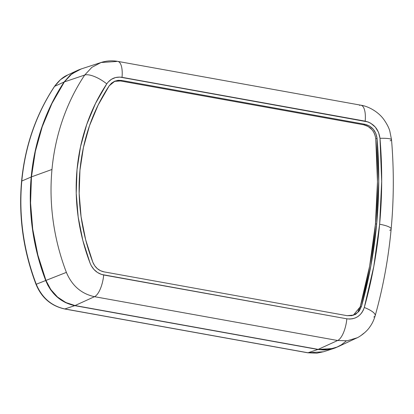 <?xml version="1.0" encoding="UTF-8"?>
<svg xmlns="http://www.w3.org/2000/svg" width="414" height="414" viewBox="0 0 414 414"><rect width="100%" height="100%" fill="white"/><g stroke="black" fill="none" stroke-linecap="round" stroke-linejoin="round"><path stroke-width="0.62" d="M375.777 138.866C374.649 131.264 370.592 126.565 363.611 124.78L364.889 124.278L363.611 124.78L120.464 80.958L121.742 80.456L364.889 124.278C371.87 126.063 375.928 130.762 377.056 138.364L375.777 138.866L377.47 181.689L375.42 224.212A461.118 416.888 68.5 0 0 375.777 138.866L377.056 138.364A461.118 416.888 -111.5 0 1 376.699 223.71L375.42 224.212L376.699 223.71L370.918 265.565L361.469 306.376L359.409 310.702L356.045 313.931L351.786 315.659L347.134 315.685L103.986 271.858L100.457 270.704L97.28 268.598L94.677 265.7L92.834 262.222L85.657 239.758L81.077 216.698L79.167 193.4L79.954 170.226L83.421 147.534L89.522 125.68L98.159 105.006L109.198 85.822L111.62 83.105L114.673 81.227L118.13 80.321L121.742 80.456L364.889 124.278L369.371 125.949L373.18 129.127L375.845 133.437L377.056 138.364L378.748 181.182L376.699 223.71A461.118 416.888 -111.5 0 1 361.469 306.376L360.196 306.877A461.118 416.888 68.5 0 0 375.42 224.212L369.645 266.067L360.196 306.877L361.469 306.376L358.633 311.68L353.887 315.044L347.134 315.685L103.986 271.858C98.765 270.715 95.049 267.506 92.834 262.222A189.307 171.148 -111.5 0 1 109.198 85.822L114.983 81.097L121.742 80.456L120.464 80.958L114.362 81.367M359.461 105.337A19.267 7.188 100.2 0 1 361.034 105.228A19.267 7.188 100.2 0 1 365.179 121.152A19.267 7.188 -79.8 0 0 360.936 105.208L117.788 61.386A19.267 7.188 100.2 0 0 116.313 61.51L101.052 62.498L91.872 67.337L84.694 75.048L64.377 81.894L51.952 103.479L42.228 126.751L35.366 151.348L31.459 176.881L51.973 169.466L31.459 176.881A213.05 192.613 68.5 0 0 45.959 280.418L66.385 272.381A211.777 191.465 -111.5 0 1 51.973 169.466A211.777 191.465 -111.5 0 1 84.694 75.048A19.267 6.966 33.6 0 1 106.765 83.866C110.543 78.598 115.63 76.419 122.032 77.33L365.179 121.152C373.692 123.341 378.629 129.054 379.99 138.297A464.327 419.791 -111.5 0 1 379.628 224.238L381.692 181.415L379.99 138.297L378.525 132.314L375.286 127.067L370.654 123.191L367.984 121.918L119.812 77.087L115.47 77.568L111.485 79.276L108.126 82.096L106.765 83.866L95.536 103.371L86.754 124.397L80.549 146.623L77.02 169.699L76.223 193.266L78.168 216.957L82.826 240.41L90.123 263.252L91.121 265.457L93.854 269.369L97.399 272.433L101.513 274.435L346.844 318.811L349.69 319.059L352.49 318.78L355.191 317.978L357.68 316.684L359.901 314.925L361.779 312.761L363.259 310.257L364.294 307.483L373.811 266.383L379.628 224.238A19.267 4.016 5.3 0 1 391.158 228.978A19.267 4.016 -174.7 0 0 379.628 224.238A464.327 419.791 -111.5 0 1 364.294 307.483A19.267 5.289 15.7 0 1 375.208 315.623A19.267 5.289 15.7 0 1 373.785 317.041M64.377 81.894L71.798 73.92L81.304 68.91L101.047 62.498L91.872 67.337L84.694 75.048L64.377 81.894A213.05 192.613 68.5 0 0 31.459 176.881L30.574 202.963L32.727 229.185L37.881 255.138L45.959 280.418L50.772 289.51L57.567 297.061L65.857 302.541L75.027 305.548L318.18 349.375L324.271 349.902L330.274 349.307L336.054 347.589L341.384 344.81L346.14 341.043M81.553 68.833L78.613 69.925L70.67 74.825M360.936 105.208C368.543 106.3 378.66 112.008 384.001 119.734C386.95 123.988 388.886 127.76 389.802 131.057L391.53 139.72C394.014 169.683 393.89 199.455 391.152 229.035C388.399 258.631 383.079 287.523 375.187 315.701C373.92 320.012 372.17 323.701 369.935 326.781C366.488 332.126 359.264 337.099 356.382 338.15L337.555 346.937L328.126 349.633L318.18 349.375L337.643 340.505L347.242 340.779L357.08 337.814L347.248 340.779L337.643 340.505L94.495 296.683L75.027 305.548L318.18 349.375L337.643 340.505A19.267 7.188 -79.8 0 0 346.844 318.811L103.697 274.989C97.352 273.607 92.829 269.695 90.123 263.252A192.515 174.051 -111.5 0 1 106.765 83.866A19.267 6.966 -146.4 0 0 84.694 75.048A211.777 191.465 68.5 0 0 51.973 169.466A211.777 191.465 68.5 0 0 66.385 272.381C71.995 285.722 81.367 293.821 94.495 296.683L75.027 305.548C61.448 302.593 51.76 294.214 45.959 280.418L66.385 272.381C71.995 285.722 81.367 293.821 94.495 296.683A19.267 7.188 -79.8 0 0 103.697 274.989A19.267 7.188 100.2 0 1 94.495 296.683L337.643 340.505A19.267 7.188 100.2 0 0 346.844 318.811C355.46 319.722 361.277 315.944 364.294 307.483A19.267 5.289 -164.3 0 1 375.208 315.623M361.603 335.045L363.797 333.27M101.047 62.498C106.377 60.755 111.961 60.382 117.788 61.386A19.267 7.188 100.2 0 1 122.032 77.33A19.267 7.188 -79.8 0 0 117.881 61.407M391.525 139.684A19.267 2.603 175.2 0 0 379.99 138.297A19.267 2.603 -4.8 0 1 391.525 139.684A19.267 2.603 -4.8 0 1 390.133 140.843M391.158 228.978A19.267 4.016 5.3 0 1 389.755 230.35M353.245 315.277L360.196 306.877L358.131 311.209M116.852 80.828L120.464 80.958L363.611 124.78L368.098 126.451L371.912 129.639M374.142 133.003L374.851 134.648M355.202 313.957L355.605 314.63M335.795 347.693L330.02 349.406L324.017 350.006L317.921 349.473L74.774 305.651L64.843 308.947C51.465 306.013 41.938 297.78 36.266 284.242L36.018 284.346L36.266 284.242A212.392 192.018 -111.5 0 1 21.813 181.027A3.208 0.668 -174.7 0 0 21.58 181.26A3.208 0.668 5.3 0 1 21.813 181.027L31.205 176.985A213.05 192.613 -111.5 0 1 64.118 81.993L54.627 86.335A212.392 192.018 68.5 0 0 21.813 181.027A212.392 192.018 68.5 0 0 36.266 284.242L45.706 280.516L37.627 255.236L32.473 229.284L30.32 203.062L31.205 176.985L35.107 151.446L41.974 126.855L51.698 103.583L64.118 81.993L70.416 74.924L74.23 72.165L79.333 69.624L77.444 70.432L70.028 75.255L64.118 81.993L54.627 86.335L60.454 79.69L67.746 74.96M77.444 70.432L67.725 74.97L60.444 79.7L54.627 86.335A3.208 1.159 -146.4 0 0 54.415 86.516A3.208 1.159 33.6 0 1 54.627 86.335A212.392 192.018 -111.5 0 0 21.813 181.027L31.205 176.985A213.05 192.613 -111.5 0 0 45.706 280.516L36.266 284.242C41.938 297.78 51.465 306.013 64.843 308.947A3.208 1.195 100.2 0 1 64.594 308.968A3.208 1.195 -79.8 0 0 64.843 308.947L307.99 352.769A3.208 1.195 100.2 0 1 307.726 352.785A3.208 1.195 -79.8 0 0 307.99 352.769L323.453 351.776L307.99 352.769L317.921 349.473L74.774 305.651L65.598 302.639L61.288 300.176L57.313 297.164L53.696 293.614L50.518 289.609L47.848 285.241L45.706 280.516C51.502 294.313 61.189 302.691 74.774 305.651L64.843 308.947L307.99 352.769L317.921 349.473L333.71 348.453L335.65 347.75M67.725 74.97C63.244 76.781 58.809 80.626 54.42 86.5C35.909 114.606 24.959 146.189 21.58 181.249C18.459 216.331 23.272 250.698 36.013 284.346C41.54 297.723 51.067 305.93 64.594 308.968L307.742 352.79L316.87 353.158L323.505 351.765L333.71 348.453"/></g></svg>
